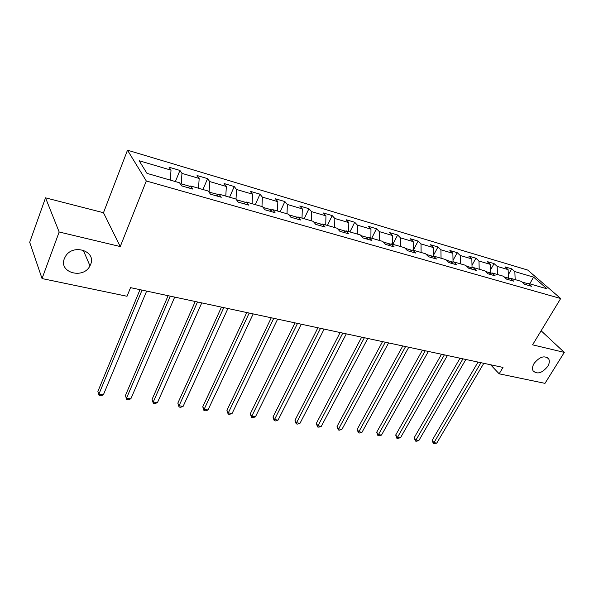 <?xml version="1.0" encoding="UTF-8"?>
<svg xmlns="http://www.w3.org/2000/svg" width="594" height="594" viewBox="0 0 594 594"><rect width="100%" height="100%" fill="white"/><g stroke="black" fill="none" stroke-linecap="round" stroke-linejoin="round"><path stroke-width="0.89" d="M90.6 264.464L89.969 265.83C83.479 279.484 58.479 272.757 64.367 258.613L65.429 256.452C72.921 243.213 96.644 251.091 90.6 264.464M547.69 366.453C542.018 373.24 537.139 374.68 533.033 370.76C532.09 368.711 532.439 366.26 534.103 363.417C539.694 356.652 544.564 355.153 548.722 358.91C549.762 361.011 549.42 363.521 547.69 366.453M45.53 197.839L59.162 231.994L120.255 246.555L103.482 212.719L45.53 197.839L29.7 242.278L42.04 278.564L127.019 296.272L130.546 287.644L502.992 367.419L499.16 373.812L544.988 383.353L564.3 352.391L541.119 330.769M103.482 212.719L127.495 150.193L527.717 270.062L560.684 298.515L146.302 180.977L127.495 150.193M533.546 277.123L514.857 271.607L511.724 268.844L504.997 266.854L508.115 269.617L497.178 266.394L494.082 263.617L487.162 261.56L490.243 264.345L478.979 261.018L475.928 258.227L468.8 256.118L471.836 258.91L460.239 255.487L457.231 252.688L449.888 250.505L452.88 253.319L440.926 249.792L437.964 246.97L430.398 244.728L433.338 247.557L421.02 243.919L418.109 241.082L410.313 238.766L413.194 241.609L400.482 237.86L397.638 235.009L389.59 232.625L392.411 235.476L379.299 231.608L376.514 228.742L368.213 226.284L370.968 229.15L357.425 225.148L354.707 222.275L346.139 219.735L348.819 222.616L334.83 218.488L332.195 215.6L323.336 212.971L325.943 215.86L311.486 211.598L308.925 208.702L299.77 205.984L302.294 208.88L287.34 204.47L284.875 201.566L275.408 198.76L277.836 201.663L262.362 197.104L259.994 194.186L250.193 191.275L252.524 194.201L236.509 189.471L234.244 186.546L224.094 183.539L226.321 186.464L209.727 181.571L207.573 178.638L197.059 175.52L199.168 178.452L181.964 173.374L179.937 170.441L169.038 167.211L171.013 170.144L139.137 160.736L146.985 173.374L179.514 182.759L181.623 185.885L192.842 189.1L190.681 185.981L208.212 191.038L210.454 194.156L221.258 197.26L218.971 194.141L235.863 199.02L238.231 202.123L248.641 205.116L246.235 202.012L262.533 206.712L265.006 209.808L275.052 212.697L272.535 209.6L288.268 214.137L290.845 217.226L300.542 220.01L297.921 216.929L313.112 221.31L315.785 224.383L325.148 227.071L322.438 224.005L337.117 228.237L339.872 231.296L348.923 233.888L346.131 230.843L360.32 234.934L363.164 237.979L371.911 240.488L369.045 237.452L382.766 241.409L385.677 244.438L394.141 246.866L391.208 243.844L404.492 247.683L407.469 250.69L415.659 253.044L412.659 250.037L425.519 253.749L428.564 256.742L436.493 259.021L433.434 256.036L445.901 259.63L448.997 262.607L456.682 264.813L453.571 261.843L465.651 265.332L468.792 268.288L476.247 270.426L473.084 267.471L484.801 270.857L487.993 273.797L495.225 275.868L492.01 272.936L503.385 276.217L506.615 279.143L513.632 281.155L510.38 278.237L521.421 281.422L524.688 284.326L531.496 286.278L528.215 283.383L547.059 288.825L533.546 277.123L529.774 283.835M180.866 184.756L181.252 183.821L190.132 186.382M188.201 187.771L190.681 185.981M181.964 173.374L181.252 183.821M199.168 178.452L198.552 188.253M208.999 192.129L218.399 194.528M216.416 195.864L218.971 194.141M209.727 181.571L209.118 191.855M226.321 186.464L225.802 196.117M245.649 202.383L236.39 199.71M243.607 203.668L246.235 202.012M236.509 189.471L236.018 199.22M252.524 194.201L252.101 203.705M271.941 209.957L263.083 207.403M269.847 211.197L272.535 209.6M262.362 197.104L261.969 206.549M277.836 201.663L277.495 211.033M297.312 217.27L288.84 214.828M295.173 218.466L297.921 216.929M287.34 204.47L287.028 213.781M302.294 208.88L302.027 218.109M321.814 224.332L313.706 221.993M319.639 225.49L322.438 224.005M311.486 211.598L311.249 220.775M325.943 215.86L325.75 224.955M345.5 231.155L337.734 228.92M343.28 232.269L346.131 230.843M334.83 218.488L334.667 227.532M348.819 222.616L348.7 231.578M368.399 237.756L360.959 235.61M366.149 238.833L369.045 237.452M357.425 225.148L357.328 234.066M370.968 229.15L370.908 237.986M390.555 244.141L383.42 242.085M388.268 245.181L391.208 243.844M379.299 231.608L379.262 240.399M392.411 235.476L392.411 244.193M411.998 250.326L405.153 248.351M409.689 251.329L412.659 250.037M400.482 237.86L400.505 246.532M413.194 241.609L413.253 250.208M432.766 256.311L426.202 254.418M430.435 257.276L433.434 256.036L433.338 247.557M421.02 243.919L421.094 252.472M452.895 262.11L446.591 260.291M450.534 263.045L453.571 261.843M440.926 249.792L441.052 258.234M452.88 253.319L453.044 262.051M471.888 267.931L466.349 265.986M470.025 268.644L473.084 267.471M460.239 255.487L460.417 263.818M471.836 258.91L472.059 267.634M490.124 273.634L490.51 272.95L485.513 271.51M488.936 274.064L492.01 272.936M478.979 261.018L479.202 269.238M490.243 264.345L490.51 272.95M507.84 279.135L508.427 278.118L504.106 276.871M507.283 279.329L510.38 278.237M497.178 266.394L497.445 274.502M508.115 269.617L508.427 278.118M527.517 283.62L522.148 282.068M525.096 284.444L528.215 283.383M514.857 271.607L515.161 279.618M59.162 231.994L42.04 278.564M120.255 246.555L146.302 180.977M560.684 298.515L532.58 344.832L564.3 352.391M490.607 364.768L499.16 373.812M171.013 170.144L170.3 180.101M511.724 268.844L508.301 274.777M494.082 263.617L490.421 270.077M475.928 258.227L472 265.273M457.231 252.688L453.014 260.372M437.964 246.97L433.442 255.375M418.109 241.082L413.283 250.215M397.638 235.009L392.82 244.312M376.514 228.742L371.71 238.224M354.707 222.275L349.918 231.935M332.195 215.6L327.42 225.438M308.925 208.702L304.18 218.733M284.875 201.566L280.153 211.798M259.994 194.186L255.309 204.633M234.244 186.546L229.588 197.208M207.573 178.638L202.962 189.523M179.937 170.441L175.379 181.564M478.029 362.073L432.15 440.354L433.954 442.679L480.954 362.704M436.79 443.087L433.36 443.644L433.954 442.679L436.79 443.087L483.798 363.313M433.36 443.644L432.15 440.354M460.031 358.219L414.181 437.719L415.956 440.072L462.926 358.843M418.874 440.496L416.557 441.231L415.392 441.06L415.956 440.072L418.874 440.496L465.852 359.467M415.392 441.06L414.181 437.719M441.505 354.247L395.708 435.016L397.453 437.392L444.371 354.863M400.453 437.83L396.926 438.402L397.453 437.392L400.453 437.83L447.379 355.509M396.926 438.402L395.708 435.016M422.431 350.163L376.707 432.239L378.423 434.637L425.259 350.772M381.504 435.083L379.165 435.848L377.933 435.669L378.423 434.637L381.504 435.083L428.363 351.433M377.933 435.669L376.707 432.239M402.777 345.953L357.165 429.38L358.835 431.801L405.576 346.554M362.013 432.261L359.66 433.033L358.39 432.855L358.835 431.801L362.013 432.261L408.769 347.238M358.39 432.855L357.165 429.38M382.529 341.617L337.043 426.433L338.677 428.883L385.283 342.211M341.944 429.358L339.575 430.145L338.268 429.959L338.677 428.883L341.944 429.358L388.58 342.916M338.268 429.959L337.043 426.433M361.657 337.147L316.327 423.403L317.916 425.876L364.367 337.726M321.28 426.366L318.904 427.168L317.552 426.975L317.916 425.876L321.28 426.366L367.76 338.454M317.552 426.975L316.327 423.403M340.132 332.536L294.988 420.277L296.525 422.779L342.783 333.108M300 423.284L297.601 424.101L296.213 423.901L296.525 422.779L300 423.284L346.287 333.858M296.213 423.901L294.988 420.277M317.909 327.777L272.988 417.055L274.48 419.587L320.515 328.334M278.059 420.106L275.653 420.946L274.22 420.738L274.48 419.587L278.059 420.106L324.131 329.106M274.22 420.738L272.988 417.055M294.973 322.861L250.312 413.736L251.745 416.297L297.512 323.411M255.435 416.832L253.014 417.686L251.544 417.471L251.745 416.297L255.435 416.832L301.247 324.205M251.544 417.471L250.312 413.736M271.272 317.79L226.915 410.313L228.289 412.904L273.752 318.317M232.098 413.454L229.67 414.322L228.148 414.1L228.289 412.904L232.098 413.454L277.613 319.141M228.148 414.1L226.915 410.313M246.785 312.541L202.762 406.779L204.076 409.4L249.19 313.053M208.004 409.964L205.569 410.855L203.994 410.625L204.076 409.4L208.004 409.964L253.178 313.914M203.994 410.625L202.762 406.779M221.451 307.113L177.829 403.126L179.069 405.776L223.782 307.618M183.13 406.363L180.68 407.269L179.061 407.039L179.069 405.776L183.13 406.363L227.91 308.501M179.061 407.039L177.829 403.126M195.248 301.5L152.064 399.361L153.23 402.034L197.49 301.982M157.425 402.643L154.967 403.571L153.297 403.326L153.23 402.034L157.425 402.643L201.767 302.895M153.297 403.326L152.064 399.361M168.109 295.686L125.431 395.463L126.515 398.173L170.27 296.154M130.858 398.797L128.393 399.74L126.656 399.495L126.515 398.173L130.858 398.797L174.695 297.097M126.656 399.495L125.431 395.463M139.998 289.672L97.884 391.431L98.886 394.171L142.055 290.11M103.378 394.817L100.898 395.782L99.109 395.53L98.886 394.171L103.378 394.817L146.644 291.09M99.109 395.53L97.884 391.431M89.969 265.83L83.242 250.133M548.722 358.91L547.037 357.298"/></g></svg>
